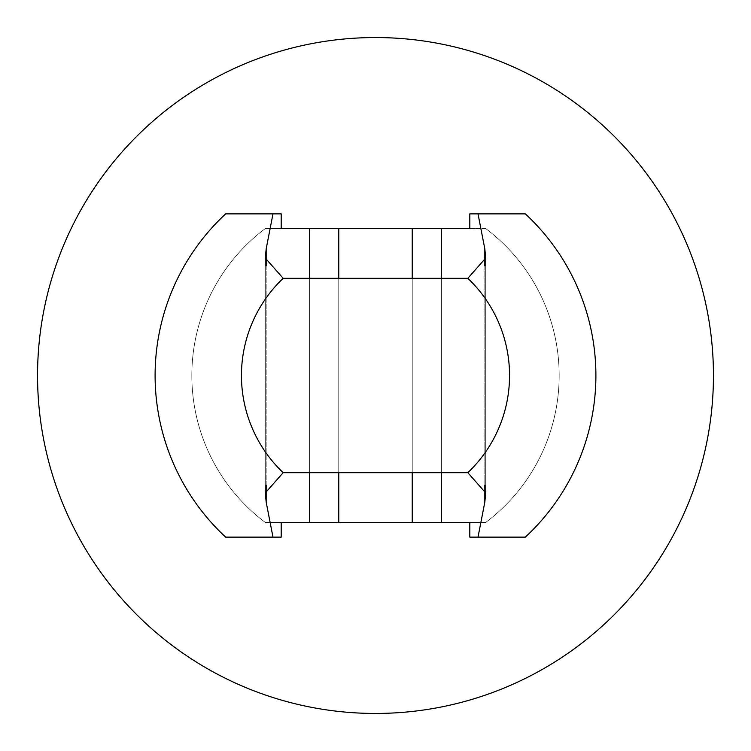 <?xml version="1.0" encoding="UTF-8"?>
<svg xmlns="http://www.w3.org/2000/svg" width="751" height="751" viewBox="0 0 751 751"><rect width="100%" height="100%" fill="white"/><g stroke="black" fill="none" stroke-linecap="round" stroke-linejoin="round"><path stroke-width="0.56" stroke-dasharray="3.75 2.82" d="M441.391 522.433L441.391 228.567L485.7 228.567A183.666 183.666 0 0 1 485.7 522.433L281.193 522.433L281.193 537.125L225.657 537.125A220.4 220.4 0 0 1 225.657 213.875L281.193 213.875L225.657 213.875L281.193 213.875L281.193 228.567L265.3 228.567A183.666 183.666 0 0 0 265.3 522.433A183.666 183.666 0 0 1 265.3 228.567L485.7 228.567A183.666 183.666 0 0 1 485.7 522.433L469.807 522.433L469.807 537.125L478.011 537.125L484.827 502.109L484.827 248.891L478.011 213.875L525.343 213.875A220.4 220.4 0 0 1 525.343 537.125L478.011 537.125M265.291 258.062L283.174 278.311L467.826 278.311L485.709 258.062L485.7 492.938L467.826 472.689L283.174 472.689L265.291 492.938L265.3 258.062M478.011 213.875L525.343 213.875L469.807 213.875L469.807 228.567L485.7 228.567L265.3 228.567A183.666 183.666 0 0 0 265.3 522.433A183.666 183.666 0 0 1 265.3 228.567L441.391 228.567M485.7 522.433L265.3 522.433L485.7 522.433A183.666 183.666 0 0 0 485.7 228.567A183.666 183.666 0 0 1 485.7 522.433M713.45 375.5A337.95 337.95 0 0 1 206.525 668.174A337.95 337.95 0 0 1 206.525 82.826A337.95 337.95 0 0 1 713.45 375.5M272.988 213.875L266.173 248.891L266.173 502.109L272.988 537.125M281.193 522.433L265.3 522.433L281.193 522.433M266.173 485.118L266.173 265.892M309.609 472.689L309.609 278.311M484.827 485.108L484.827 265.882M412.233 522.433L412.233 228.567M338.767 522.433L338.767 228.567M309.609 522.433L309.609 228.567M283.174 472.689A134.054 134.054 0 0 1 283.174 278.311M467.826 278.311A134.054 134.054 0 0 1 467.826 472.689M441.391 472.689L441.391 278.311M412.233 472.689L412.233 278.311M338.767 472.689L338.767 278.311M265.3 259.011L265.3 492.187M485.7 258.813L485.7 491.989"/><path stroke-width="1.13" d="M272.988 537.125L281.193 537.125L281.193 522.433L469.807 522.433L469.807 537.125L478.011 537.125L484.827 502.109L485.709 492.938L467.826 472.689L283.174 472.689L265.291 492.938L266.173 502.109L272.988 537.125L225.657 537.125A220.4 220.4 0 0 1 225.657 213.875L272.988 213.875L266.173 248.891L265.291 258.062L283.174 278.311L467.826 278.311L485.709 258.062L484.827 248.891L478.011 213.875L469.807 213.875L469.807 228.567L281.193 228.567L281.193 213.875L272.988 213.875M484.827 485.108L484.827 502.109L485.7 491.989M485.7 258.813L484.827 248.891L484.827 265.882M266.173 265.892L266.173 248.891L265.3 259.011M265.3 492.187L266.173 502.109L266.173 485.118M713.45 375.5A337.95 337.95 0 0 1 206.525 668.174A337.95 337.95 0 0 1 206.525 82.826A337.95 337.95 0 0 1 713.45 375.5M478.011 213.875L525.343 213.875A220.4 220.4 0 0 1 525.343 537.125L478.011 537.125M309.609 522.433L309.609 472.689M309.609 278.311L309.609 228.567M283.174 472.689A134.054 134.054 0 0 1 283.174 278.311M467.826 278.311A134.054 134.054 0 0 1 467.826 472.689M441.391 522.433L441.391 472.689M441.391 278.311L441.391 228.567M412.233 522.433L412.233 472.689M412.233 278.311L412.233 228.567M338.767 522.433L338.767 472.689M338.767 278.311L338.767 228.567"/></g></svg>
